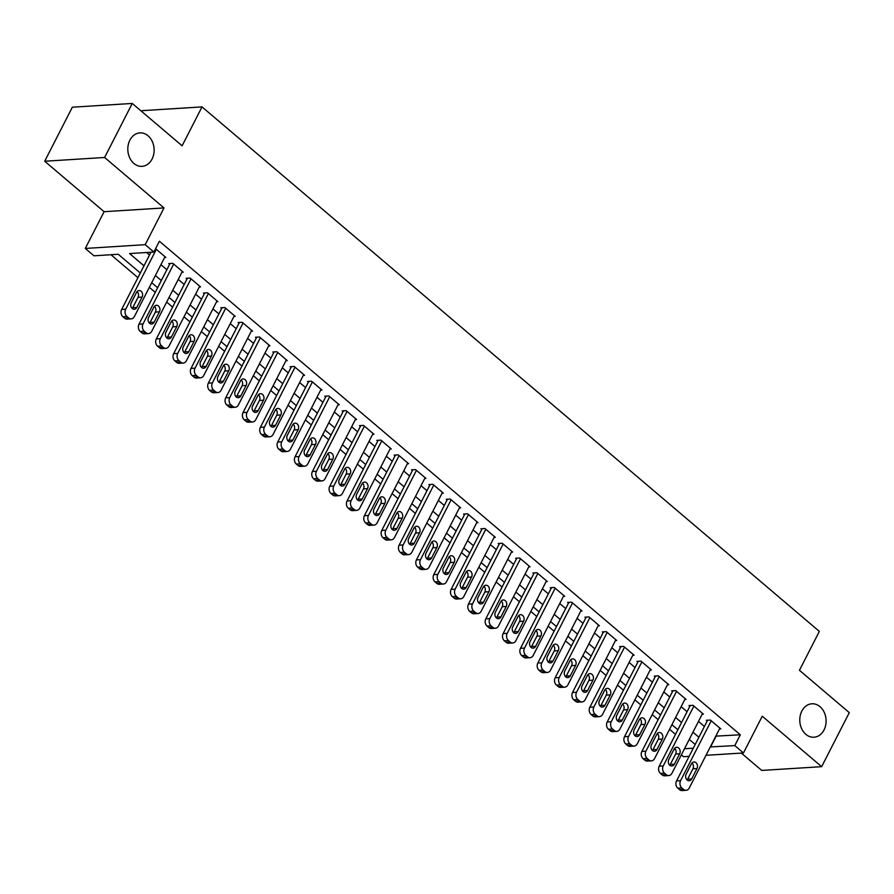 <?xml version="1.0" encoding="UTF-8"?>
<svg xmlns="http://www.w3.org/2000/svg" width="894" height="894" viewBox="0 0 894 894"><rect width="100%" height="100%" fill="white"/><g stroke="black" fill="none" stroke-linecap="round" stroke-linejoin="round"><path stroke-width="1.34" d="M152.069 159.043A16.751 13.142 -93.6 0 1 142.023 166.34A16.751 13.142 -93.6 0 1 129.697 157.802A16.751 13.142 -93.6 0 1 129.876 140.19A16.751 13.142 -93.6 0 1 139.922 132.893A16.751 13.142 -93.6 0 1 152.259 141.431A16.751 13.142 -93.6 0 1 152.069 159.043M824.033 729.94A16.751 13.142 -93.6 0 1 813.976 737.226A16.751 13.142 -93.6 0 1 801.65 728.688A16.751 13.142 -93.6 0 1 801.84 711.076A16.751 13.142 -93.6 0 1 811.886 703.79A16.751 13.142 -93.6 0 1 824.212 712.317A16.751 13.142 -93.6 0 1 824.033 729.94M140.302 273.016L118.254 254.276L93.959 255.807L85.288 248.443L145.197 244.677L153.869 252.041L129.585 253.572L143.99 265.809M104.095 211.699L164.004 207.933L104.609 157.478L132.256 103.447L72.347 107.202L44.7 161.233L104.095 211.699L85.288 248.443M141.699 111.471L142.112 110.655L202.022 106.9L819.351 631.387L799.448 670.288L849.3 712.641L821.653 766.672L762.258 716.217L743.462 752.96L706.014 755.307M741.327 753.094L761.744 770.438L821.653 766.672M689.118 756.369L683.552 756.715L681.362 754.86M675.864 750.189L674.881 749.351L675.484 749.306M110.957 254.734L137.922 277.654M149.332 287.343L155.265 292.383M166.664 302.071L172.609 307.123M184.008 316.8L189.953 321.851M201.351 331.54L207.285 336.58M218.695 346.269L224.629 351.32M236.027 360.997L241.972 366.048M253.371 375.737L259.316 380.777M270.714 390.466L276.648 395.517M288.058 405.206L293.992 410.245M305.39 419.934L311.336 424.974M322.734 434.663L328.679 439.714M340.078 449.403L346.012 454.443M357.421 464.131L363.355 469.182M374.754 478.86L380.699 483.911M392.097 493.6L398.042 498.64M409.441 508.328L415.375 513.379M426.784 523.057L432.718 528.108M444.117 537.797L450.062 542.837M461.46 552.526L467.406 557.577M478.804 567.254L484.738 572.305M496.148 581.994L502.082 587.034M513.48 596.723L519.425 601.774M530.824 611.462L536.769 616.502M548.167 626.191L554.101 631.231M565.511 640.92L571.445 645.971M582.843 655.66L588.788 660.7M600.187 670.388L606.132 675.439M617.53 685.117L623.464 690.168M634.874 699.857L640.808 704.897M652.207 714.585L658.152 719.636M669.55 729.314L675.495 734.365M104.609 157.478L44.7 161.233M164.585 257.528L165.871 257.45L155.578 248.7M181.929 272.257L183.214 272.178L172.81 263.339L168.754 263.596L169.625 264.333M199.261 286.996L200.547 286.907L190.143 278.068L186.097 278.325L186.969 279.062M216.605 301.725L217.89 301.647L207.486 292.807L203.441 293.053L204.301 293.791M233.949 316.454L235.234 316.375L224.83 307.536L220.784 307.793L221.645 308.531M251.292 331.193L252.577 331.104L242.173 322.265L238.117 322.522L238.989 323.259M268.625 345.922L269.91 345.844L259.506 337.004L255.46 337.25L256.332 337.988M285.968 360.651L287.253 360.573L276.849 351.733L272.804 351.99L273.665 352.728M303.312 375.391L304.597 375.301L294.193 366.462L290.148 366.719L291.008 367.456M320.655 390.119L321.941 390.041L311.537 381.202L307.48 381.459L308.352 382.185M337.988 404.848L339.273 404.77L328.869 395.93L324.824 396.187L325.695 396.925M355.331 419.588L356.617 419.509L346.213 410.67L342.167 410.916L343.028 411.653M372.675 434.316L373.96 434.238L363.556 425.399L359.511 425.656L360.371 426.393M390.019 449.045L391.304 448.967L380.9 440.127L376.843 440.384L377.715 441.122M407.351 463.785L408.636 463.707L398.232 454.867L394.187 455.113L395.059 455.851M424.695 478.513L425.98 478.435L415.576 469.596L411.531 469.853L412.391 470.59M442.038 493.253L443.323 493.164L432.919 484.324L428.874 484.582L429.735 485.319M459.382 507.982L460.667 507.904L450.263 499.064L446.207 499.31L447.078 500.048M476.714 522.711L477.999 522.632L467.596 513.793L463.55 514.05L464.422 514.788M494.058 537.45L495.343 537.361L484.939 528.522L480.894 528.779L481.754 529.516M511.402 552.179L512.687 552.101L502.283 543.261L498.237 543.507L499.098 544.245M528.745 566.908L530.03 566.83L519.626 557.99L515.57 558.247L516.441 558.985M546.078 581.648L547.363 581.569L536.959 572.719L532.913 572.976L533.785 573.713M563.421 596.376L564.706 596.298L554.302 587.459L550.257 587.716L551.117 588.453M580.765 611.105L582.05 611.027L571.646 602.187L567.601 602.444L568.461 603.182M598.108 625.845L599.393 625.766L588.99 616.927L584.933 617.173L585.805 617.91M615.441 640.573L616.726 640.495L606.322 631.656L602.277 631.913L603.148 632.65M632.784 655.313L634.069 655.224L623.666 646.384L619.62 646.641L620.481 647.379M650.128 670.042L651.413 669.964L641.009 661.124L636.964 661.37L637.824 662.108M667.472 684.77L668.757 684.692L658.353 675.853L654.296 676.11L655.168 676.847M684.804 699.51L686.089 699.421L675.685 690.581L671.64 690.839L672.511 691.576M702.148 714.239L703.433 714.161L693.029 705.321L688.983 705.567L689.844 706.305M715.826 736.131L740.321 734.779L159.4 241.235L153.869 252.041M146.571 252.499L149.522 255.002M160.92 264.691L166.854 269.731M178.264 279.42L184.198 284.471M195.596 294.148L201.541 299.199M212.94 308.888L218.885 313.928M230.283 323.617L236.217 328.668M247.627 338.345L253.561 343.397M264.959 353.085L270.904 358.125M282.303 367.814L288.248 372.865M299.646 382.554L305.58 387.594M316.99 397.282L322.924 402.334M334.322 412.011L340.268 417.062M351.666 426.751L357.611 431.791M369.01 441.48L374.944 446.531M386.353 456.208L392.287 461.259M403.686 470.948L409.631 475.988M421.029 485.677L426.974 490.728M438.373 500.405L444.307 505.456M455.716 515.145L461.65 520.185M473.049 529.874L478.994 534.925M490.393 544.614L496.338 549.654M507.736 559.342L513.67 564.382M525.08 574.071L531.014 579.122M542.412 588.811L548.357 593.851M559.756 603.539L565.701 608.591M577.099 618.268L583.033 623.319M594.443 633.008L600.377 638.048M611.775 647.737L617.72 652.788M629.119 662.465L635.064 667.516M646.463 677.205L652.396 682.245M663.806 691.934L669.74 696.985M681.139 706.673L687.084 711.713M698.482 721.402L704.427 726.442M719.491 728.968L720.776 728.889L710.372 720.05L706.327 720.307L707.188 721.045M164.004 207.933L145.197 244.677M740.321 734.779L734.79 745.585L743.462 752.96M132.256 103.447L182.108 145.8L202.022 106.9M695.208 744.456L689.263 739.416M677.864 729.727L671.919 724.676M660.521 714.999L654.587 709.948M643.177 700.259L637.243 695.219M625.845 685.53L619.9 680.479M608.501 670.802L602.556 665.751M591.157 656.062L585.224 651.022M573.814 641.333L567.88 636.282M556.481 626.593L550.536 621.553M539.138 611.865L533.193 606.825M521.794 597.136L515.86 592.085M504.451 582.396L498.517 577.356M487.118 567.668L481.173 562.617M469.775 552.939L463.83 547.888M452.431 538.199L446.497 533.159M435.087 523.471L429.154 518.419M417.755 508.742L411.81 503.691M400.411 494.002L394.466 488.962M383.068 479.273L377.134 474.222M365.724 464.545L359.79 459.494M348.392 449.805L342.447 444.765M331.048 435.076L325.103 430.025M313.705 420.336L307.771 415.297M296.361 405.608L290.427 400.568M279.029 390.879L273.083 385.828M261.685 376.139L255.74 371.099M244.341 361.411L238.407 356.36M227.009 346.682L221.064 341.631M209.665 331.942L203.72 326.902M192.322 317.214L186.377 312.162M174.978 302.485L169.044 297.434M157.646 287.745L151.701 282.705M684.491 748.747L693.297 748.189M710.294 746.937L734.79 745.585M155.388 275.497L161.333 280.537M172.732 290.226L178.666 295.277M190.076 304.955L196.01 310.006M207.408 319.694L213.353 324.734M224.752 334.423L230.697 339.474M242.095 349.152L248.029 354.203M259.439 363.892L265.373 368.931M276.771 378.62L282.716 383.671M294.115 393.36L300.06 398.4M311.458 408.089L317.392 413.14M328.802 422.817L334.736 427.868M346.134 437.557L352.08 442.597M363.478 452.286L369.423 457.337M380.822 467.014L386.756 472.066M398.165 481.754L404.099 486.794M415.498 496.483L421.443 501.534M432.841 511.212L438.786 516.263M450.185 525.951L456.119 530.991M467.528 540.68L473.462 545.731M484.861 555.42L490.806 560.46M502.204 570.148L508.15 575.188M519.548 584.877L525.482 589.928M536.892 599.617L542.826 604.657M554.224 614.346L560.169 619.397M571.568 629.074L577.513 634.125M588.911 643.814L594.845 648.854M606.255 658.543L612.189 663.594M623.587 673.271L629.532 678.322M640.931 688.011L646.876 693.051M658.275 702.74L664.208 707.791M675.607 717.48L681.552 722.52M692.951 732.208L698.896 737.248M716.027 736.31L710.495 747.116M719.905 728.152L689.274 788.016A5.23 4.112 86.4 0 1 686.134 790.296A5.23 4.112 86.4 0 1 683.597 789.402L681.854 787.927A5.23 4.112 86.4 0 1 680.602 780.652L711.233 720.787M707.612 720.229L676.557 780.909L680.602 780.652M691.688 778.92A4.191 3.285 -93.6 0 1 689.185 780.741A4.191 3.285 -93.6 0 1 686.1 778.607A4.191 3.285 -93.6 0 1 686.145 774.204L691.453 763.822A4.191 3.285 -93.6 0 1 693.967 762.001A4.191 3.285 -93.6 0 1 697.052 764.135A4.191 3.285 -93.6 0 1 696.996 768.538L691.688 778.92L687.642 779.166A4.191 3.285 -93.6 0 1 687.106 779.97M692.001 763.018A4.191 3.285 -93.6 0 1 692.951 768.795L687.642 779.166M686.134 790.296L682.088 790.553A5.23 4.112 -93.6 0 1 679.541 789.648L677.808 788.173A5.23 4.112 -93.6 0 1 676.557 780.909M702.561 713.423L671.93 773.288A5.23 4.112 86.4 0 1 668.79 775.567A5.23 4.112 86.4 0 1 666.254 774.662L664.521 773.187A5.23 4.112 86.4 0 1 663.259 765.923L693.9 706.059M690.269 705.489L659.213 766.18L663.259 765.923M674.355 764.18A4.191 3.285 -93.6 0 1 671.841 766.002A4.191 3.285 -93.6 0 1 668.757 763.867A4.191 3.285 -93.6 0 1 668.801 759.464L674.11 749.094A4.191 3.285 -93.6 0 1 676.624 747.272A4.191 3.285 -93.6 0 1 679.708 749.407A4.191 3.285 -93.6 0 1 679.663 753.81L674.355 764.18L670.299 764.437A4.191 3.285 -93.6 0 1 669.762 765.242M674.657 748.289A4.191 3.285 -93.6 0 1 675.618 754.067L670.299 764.437M668.79 775.567L664.745 775.824A5.23 4.112 -93.6 0 1 662.208 774.919L660.465 773.444A5.23 4.112 -93.6 0 1 659.213 766.18M685.229 698.683L654.587 758.559A5.23 4.112 86.4 0 1 651.447 760.839A5.23 4.112 86.4 0 1 648.91 759.934L647.178 758.458A5.23 4.112 86.4 0 1 645.915 751.195L676.557 691.319M672.925 690.76L641.87 751.441L645.915 751.195M657.012 749.451A4.191 3.285 -93.6 0 1 654.497 751.273A4.191 3.285 -93.6 0 1 651.413 749.138A4.191 3.285 -93.6 0 1 651.458 744.736L656.766 734.365A4.191 3.285 -93.6 0 1 659.28 732.532A4.191 3.285 -93.6 0 1 662.365 734.667A4.191 3.285 -93.6 0 1 662.32 739.07L657.012 749.451L652.966 749.708A4.191 3.285 -93.6 0 1 652.419 750.513M657.313 733.561A4.191 3.285 -93.6 0 1 658.275 739.327L652.966 749.708M651.447 760.839L647.401 761.085A5.23 4.112 -93.6 0 1 644.865 760.191L643.132 758.715A5.23 4.112 -93.6 0 1 641.87 751.441M667.885 683.955L637.254 743.819A5.23 4.112 86.4 0 1 634.114 746.099A5.23 4.112 86.4 0 1 631.566 745.194L629.834 743.73A5.23 4.112 86.4 0 1 628.583 736.455L659.213 676.59M655.581 676.032L624.526 736.712L628.583 736.455M639.668 734.712A4.191 3.285 -93.6 0 1 637.154 736.544A4.191 3.285 -93.6 0 1 634.081 734.41A4.191 3.285 -93.6 0 1 634.125 730.007L639.433 719.625A4.191 3.285 -93.6 0 1 641.937 717.804A4.191 3.285 -93.6 0 1 645.021 719.938A4.191 3.285 -93.6 0 1 644.976 724.341L639.668 734.712L635.623 734.969A4.191 3.285 -93.6 0 1 635.075 735.773M639.97 718.821A4.191 3.285 -93.6 0 1 640.931 724.598L635.623 734.969M634.114 746.099L630.058 746.356A5.23 4.112 -93.6 0 1 627.521 745.451L625.789 743.976A5.23 4.112 -93.6 0 1 624.526 736.712M650.541 669.226L619.911 729.091A5.23 4.112 86.4 0 1 616.771 731.37A5.23 4.112 86.4 0 1 614.234 730.465L612.491 728.99A5.23 4.112 86.4 0 1 611.239 721.726L641.87 661.862M638.249 661.292L607.194 721.983L611.239 721.726M622.325 719.983A4.191 3.285 -93.6 0 1 619.821 721.804A4.191 3.285 -93.6 0 1 616.737 719.67A4.191 3.285 -93.6 0 1 616.782 715.267L622.09 704.897A4.191 3.285 -93.6 0 1 624.604 703.075A4.191 3.285 -93.6 0 1 627.689 705.21A4.191 3.285 -93.6 0 1 627.633 709.612L622.325 719.983L618.279 720.24A4.191 3.285 -93.6 0 1 617.743 721.045M622.637 704.092A4.191 3.285 -93.6 0 1 623.587 709.858L618.279 720.24M616.771 731.37L612.725 731.627A5.23 4.112 -93.6 0 1 610.177 730.722L608.445 729.247A5.23 4.112 -93.6 0 1 607.194 721.983M633.198 654.486L602.567 714.362A5.23 4.112 86.4 0 1 599.427 716.63A5.23 4.112 86.4 0 1 596.89 715.736L595.158 714.261A5.23 4.112 86.4 0 1 593.895 706.986L624.537 647.122M620.905 646.563L589.85 707.243L593.895 706.986M604.992 705.254A4.191 3.285 -93.6 0 1 602.478 707.076A4.191 3.285 -93.6 0 1 599.393 704.941A4.191 3.285 -93.6 0 1 599.438 700.538L604.746 690.168A4.191 3.285 -93.6 0 1 607.261 688.335A4.191 3.285 -93.6 0 1 610.345 690.47A4.191 3.285 -93.6 0 1 610.3 694.873L604.992 705.254L600.936 705.5A4.191 3.285 -93.6 0 1 600.399 706.305M605.294 689.352A4.191 3.285 -93.6 0 1 606.255 695.13L600.936 705.5M599.427 716.63L595.382 716.887A5.23 4.112 -93.6 0 1 592.845 715.982L591.102 714.518A5.23 4.112 -93.6 0 1 589.85 707.243M615.865 639.758L585.224 699.622A5.23 4.112 86.4 0 1 582.083 701.902A5.23 4.112 86.4 0 1 579.547 700.997L577.815 699.533A5.23 4.112 86.4 0 1 576.552 692.258L607.194 632.393M603.562 631.823L572.506 692.515L576.552 692.258M587.649 690.514A4.191 3.285 -93.6 0 1 585.134 692.336A4.191 3.285 -93.6 0 1 582.05 690.213A4.191 3.285 -93.6 0 1 582.095 685.799L587.403 675.428A4.191 3.285 -93.6 0 1 589.917 673.607A4.191 3.285 -93.6 0 1 593.001 675.741A4.191 3.285 -93.6 0 1 592.957 680.144L587.649 690.514L583.603 690.771A4.191 3.285 -93.6 0 1 583.056 691.576M587.95 674.624A4.191 3.285 -93.6 0 1 588.911 680.401L583.603 690.771M582.083 701.902L578.038 702.159A5.23 4.112 -93.6 0 1 575.501 701.254L573.769 699.779A5.23 4.112 -93.6 0 1 572.506 692.515M598.522 625.029L567.891 684.893A5.23 4.112 86.4 0 1 564.751 687.173A5.23 4.112 86.4 0 1 562.203 686.268L560.471 684.793A5.23 4.112 86.4 0 1 559.219 677.529L589.85 617.653M586.218 617.095L555.163 677.775L559.219 677.529M570.305 675.786A4.191 3.285 -93.6 0 1 567.791 677.607A4.191 3.285 -93.6 0 1 564.717 675.473A4.191 3.285 -93.6 0 1 564.762 671.07L570.07 660.7A4.191 3.285 -93.6 0 1 572.573 658.878A4.191 3.285 -93.6 0 1 575.658 661.012A4.191 3.285 -93.6 0 1 575.613 665.415L570.305 675.786L566.26 676.043A4.191 3.285 -93.6 0 1 565.712 676.847M570.607 659.895A4.191 3.285 -93.6 0 1 571.568 665.661L566.26 676.043M564.751 687.173L560.694 687.419A5.23 4.112 -93.6 0 1 558.158 686.525L556.426 685.05A5.23 4.112 -93.6 0 1 555.163 677.775M581.178 610.289L550.548 670.165A5.23 4.112 86.4 0 1 547.407 672.433A5.23 4.112 86.4 0 1 544.871 671.539L543.127 670.064A5.23 4.112 86.4 0 1 541.876 662.789L572.506 602.925M568.886 602.366L537.83 663.046L541.876 662.789M552.961 661.057A4.191 3.285 -93.6 0 1 550.458 662.879A4.191 3.285 -93.6 0 1 547.374 660.744A4.191 3.285 -93.6 0 1 547.419 656.341L552.727 645.96A4.191 3.285 -93.6 0 1 555.241 644.138A4.191 3.285 -93.6 0 1 558.325 646.273A4.191 3.285 -93.6 0 1 558.269 650.676L552.961 661.057L548.916 661.303A4.191 3.285 -93.6 0 1 548.38 662.108M553.274 645.155A4.191 3.285 -93.6 0 1 554.224 650.933L548.916 661.303M547.407 672.433L543.362 672.69A5.23 4.112 -93.6 0 1 540.814 671.785L539.082 670.321A5.23 4.112 -93.6 0 1 537.83 663.046M563.835 595.56L533.204 655.425A5.23 4.112 86.4 0 1 530.064 657.705A5.23 4.112 86.4 0 1 527.527 656.799L525.795 655.324A5.23 4.112 86.4 0 1 524.532 648.061L555.174 588.196M551.542 587.626L520.487 648.318L524.532 648.061M535.629 646.317A4.191 3.285 -93.6 0 1 533.115 648.139A4.191 3.285 -93.6 0 1 530.03 646.004A4.191 3.285 -93.6 0 1 530.075 641.601L535.383 631.231A4.191 3.285 -93.6 0 1 537.897 629.41A4.191 3.285 -93.6 0 1 540.982 631.544A4.191 3.285 -93.6 0 1 540.937 635.947L535.629 646.317L531.572 646.574A4.191 3.285 -93.6 0 1 531.036 647.379M535.931 630.426A4.191 3.285 -93.6 0 1 536.892 636.204L531.572 646.574M530.064 657.705L526.018 657.962A5.23 4.112 -93.6 0 1 523.482 657.056L521.738 655.581A5.23 4.112 -93.6 0 1 520.487 648.318M546.502 580.832L515.86 640.696A5.23 4.112 86.4 0 1 512.72 642.976A5.23 4.112 86.4 0 1 510.183 642.071L508.451 640.596A5.23 4.112 86.4 0 1 507.189 633.332L537.83 573.456M534.199 572.898L503.143 633.578L507.189 633.332M518.285 631.589A4.191 3.285 -93.6 0 1 515.771 633.41A4.191 3.285 -93.6 0 1 512.687 631.276A4.191 3.285 -93.6 0 1 512.731 626.873L518.039 616.502A4.191 3.285 -93.6 0 1 520.554 614.681A4.191 3.285 -93.6 0 1 523.638 616.815A4.191 3.285 -93.6 0 1 523.593 621.218L518.285 631.589L514.24 631.846A4.191 3.285 -93.6 0 1 513.692 632.65M518.587 615.698A4.191 3.285 -93.6 0 1 519.548 621.464L514.24 631.846M512.72 642.976L508.675 643.222A5.23 4.112 -93.6 0 1 506.138 642.328L504.406 640.853A5.23 4.112 -93.6 0 1 503.143 633.578M529.159 566.092L498.528 625.956A5.23 4.112 86.4 0 1 495.388 628.236A5.23 4.112 86.4 0 1 492.84 627.342L491.108 625.867A5.23 4.112 86.4 0 1 489.856 618.592L520.487 558.728M516.855 558.169L485.8 618.849L489.856 618.592M500.942 616.86A4.191 3.285 -93.6 0 1 498.427 618.682A4.191 3.285 -93.6 0 1 495.354 616.547A4.191 3.285 -93.6 0 1 495.399 612.144L500.707 601.763A4.191 3.285 -93.6 0 1 503.21 599.941A4.191 3.285 -93.6 0 1 506.295 602.075A4.191 3.285 -93.6 0 1 506.25 606.478L500.942 616.86L496.896 617.106A4.191 3.285 -93.6 0 1 496.349 617.91M501.243 600.958A4.191 3.285 -93.6 0 1 502.204 606.735L496.896 617.106M495.388 628.236L491.331 628.493A5.23 4.112 -93.6 0 1 488.794 627.588L487.062 626.113A5.23 4.112 -93.6 0 1 485.8 618.849M511.815 551.363L481.184 611.228A5.23 4.112 86.4 0 1 478.044 613.507A5.23 4.112 86.4 0 1 475.507 612.602L473.764 611.127A5.23 4.112 86.4 0 1 472.513 603.863L503.143 543.999M499.522 543.429L468.467 604.12L472.513 603.863M483.598 602.12A4.191 3.285 -93.6 0 1 481.095 603.942A4.191 3.285 -93.6 0 1 478.011 601.807A4.191 3.285 -93.6 0 1 478.055 597.404L483.363 587.034A4.191 3.285 -93.6 0 1 485.878 585.212A4.191 3.285 -93.6 0 1 488.962 587.347A4.191 3.285 -93.6 0 1 488.906 591.75L483.598 602.12L479.553 602.377A4.191 3.285 -93.6 0 1 479.016 603.182M483.911 586.229A4.191 3.285 -93.6 0 1 484.861 592.007L479.553 602.377M478.044 613.507L473.999 613.765A5.23 4.112 -93.6 0 1 471.451 612.859L469.719 611.384A5.23 4.112 -93.6 0 1 468.467 604.12M494.471 536.635L463.841 596.499A5.23 4.112 86.4 0 1 460.701 598.779A5.23 4.112 86.4 0 1 458.164 597.874L456.432 596.399A5.23 4.112 86.4 0 1 455.169 589.135L485.811 529.259M482.179 528.7L451.124 589.381L455.169 589.135M466.266 587.392A4.191 3.285 -93.6 0 1 463.751 589.213A4.191 3.285 -93.6 0 1 460.667 587.079A4.191 3.285 -93.6 0 1 460.712 582.676L466.02 572.305A4.191 3.285 -93.6 0 1 468.534 570.484A4.191 3.285 -93.6 0 1 471.619 572.607A4.191 3.285 -93.6 0 1 471.574 577.01L466.266 587.392L462.209 587.649A4.191 3.285 -93.6 0 1 461.673 588.453M466.567 571.501A4.191 3.285 -93.6 0 1 467.528 577.267L462.209 587.649M460.701 598.779L456.655 599.025A5.23 4.112 -93.6 0 1 454.118 598.131L452.375 596.656A5.23 4.112 -93.6 0 1 451.124 589.381M477.139 521.895L446.497 581.759A5.23 4.112 86.4 0 1 443.357 584.039A5.23 4.112 86.4 0 1 440.82 583.134L439.088 581.67A5.23 4.112 86.4 0 1 437.825 574.395L468.467 514.531M464.835 513.972L433.78 574.652L437.825 574.395M448.922 572.652A4.191 3.285 -93.6 0 1 446.408 574.484A4.191 3.285 -93.6 0 1 443.323 572.35A4.191 3.285 -93.6 0 1 443.368 567.947L448.676 557.565A4.191 3.285 -93.6 0 1 451.191 555.744A4.191 3.285 -93.6 0 1 454.275 557.878A4.191 3.285 -93.6 0 1 454.23 562.281L448.922 572.652L444.877 572.909A4.191 3.285 -93.6 0 1 444.329 573.713M449.224 556.761A4.191 3.285 -93.6 0 1 450.185 562.538L444.877 572.909M443.357 584.039L439.312 584.296A5.23 4.112 -93.6 0 1 436.775 583.391L435.043 581.916A5.23 4.112 -93.6 0 1 433.78 574.652M459.795 507.166L429.165 567.031A5.23 4.112 86.4 0 1 426.025 569.31A5.23 4.112 86.4 0 1 423.477 568.405L421.744 566.93A5.23 4.112 86.4 0 1 420.493 559.666L451.124 499.802M447.492 499.232L416.436 559.923L420.493 559.666M431.578 557.923A4.191 3.285 -93.6 0 1 429.064 559.745A4.191 3.285 -93.6 0 1 425.991 557.61A4.191 3.285 -93.6 0 1 426.036 553.207L431.344 542.837A4.191 3.285 -93.6 0 1 433.847 541.015A4.191 3.285 -93.6 0 1 436.931 543.15A4.191 3.285 -93.6 0 1 436.887 547.553L431.578 557.923L427.533 558.18A4.191 3.285 -93.6 0 1 426.986 558.985M431.88 542.032A4.191 3.285 -93.6 0 1 432.841 547.798L427.533 558.18M426.025 569.31L421.968 569.567A5.23 4.112 -93.6 0 1 419.431 568.662L417.699 567.187A5.23 4.112 -93.6 0 1 416.436 559.923M442.452 492.426L411.821 552.302A5.23 4.112 86.4 0 1 408.681 554.582A5.23 4.112 86.4 0 1 406.144 553.677L404.401 552.201A5.23 4.112 86.4 0 1 403.149 544.927L433.78 485.062M430.159 484.503L399.104 545.184L403.149 544.927M414.235 543.194A4.191 3.285 -93.6 0 1 411.732 545.016A4.191 3.285 -93.6 0 1 408.647 542.881A4.191 3.285 -93.6 0 1 408.692 538.479L414 528.108A4.191 3.285 -93.6 0 1 416.515 526.275A4.191 3.285 -93.6 0 1 419.599 528.41A4.191 3.285 -93.6 0 1 419.543 532.813L414.235 543.194L410.19 543.44A4.191 3.285 -93.6 0 1 409.653 544.256M414.548 527.292A4.191 3.285 -93.6 0 1 415.498 533.07L410.19 543.44M408.681 554.582L404.636 554.828A5.23 4.112 -93.6 0 1 402.088 553.922L400.356 552.458A5.23 4.112 -93.6 0 1 399.104 545.184M425.108 477.698L394.477 537.562A5.23 4.112 86.4 0 1 391.337 539.842A5.23 4.112 86.4 0 1 388.801 538.937L387.068 537.473A5.23 4.112 86.4 0 1 385.806 530.198L416.448 470.333M412.816 469.763L381.76 530.455L385.806 530.198M396.902 528.455A4.191 3.285 -93.6 0 1 394.388 530.276A4.191 3.285 -93.6 0 1 391.304 528.153A4.191 3.285 -93.6 0 1 391.348 523.739L396.657 513.368A4.191 3.285 -93.6 0 1 399.171 511.547A4.191 3.285 -93.6 0 1 402.255 513.681A4.191 3.285 -93.6 0 1 402.211 518.084L396.902 528.455L392.846 528.712A4.191 3.285 -93.6 0 1 392.31 529.516M397.204 512.564A4.191 3.285 -93.6 0 1 398.165 518.341L392.846 528.712M391.337 539.842L387.292 540.099A5.23 4.112 -93.6 0 1 384.755 539.194L383.012 537.719A5.23 4.112 -93.6 0 1 381.76 530.455M407.776 462.969L377.134 522.834A5.23 4.112 86.4 0 1 373.994 525.113A5.23 4.112 86.4 0 1 371.457 524.208L369.725 522.733A5.23 4.112 86.4 0 1 368.462 515.469L399.104 455.605M395.472 455.035L364.417 515.715L368.462 515.469M379.559 513.726A4.191 3.285 -93.6 0 1 377.044 515.547A4.191 3.285 -93.6 0 1 373.96 513.413A4.191 3.285 -93.6 0 1 374.005 509.01L379.313 498.64A4.191 3.285 -93.6 0 1 381.827 496.818A4.191 3.285 -93.6 0 1 384.912 498.953A4.191 3.285 -93.6 0 1 384.867 503.356L379.559 513.726L375.514 513.983A4.191 3.285 -93.6 0 1 374.966 514.788M379.861 497.835A4.191 3.285 -93.6 0 1 380.822 503.601L375.514 513.983M373.994 525.113L369.948 525.37A5.23 4.112 -93.6 0 1 367.412 524.465L365.68 522.99A5.23 4.112 -93.6 0 1 364.417 515.715M390.432 448.229L359.801 508.105A5.23 4.112 86.4 0 1 356.661 510.373A5.23 4.112 86.4 0 1 354.113 509.479L352.381 508.004A5.23 4.112 86.4 0 1 351.13 500.729L381.76 440.865M378.128 440.306L347.073 500.986L351.13 500.729M362.215 498.997A4.191 3.285 -93.6 0 1 359.701 500.819A4.191 3.285 -93.6 0 1 356.628 498.684A4.191 3.285 -93.6 0 1 356.672 494.281L361.981 483.9A4.191 3.285 -93.6 0 1 364.484 482.078A4.191 3.285 -93.6 0 1 367.568 484.213A4.191 3.285 -93.6 0 1 367.523 488.616L362.215 498.997L358.17 499.243A4.191 3.285 -93.6 0 1 357.622 500.048M362.517 483.095A4.191 3.285 -93.6 0 1 363.478 488.873L358.17 499.243M356.661 510.373L352.605 510.63A5.23 4.112 -93.6 0 1 350.068 509.725L348.336 508.261A5.23 4.112 -93.6 0 1 347.073 500.986M373.089 433.501L342.458 493.365A5.23 4.112 86.4 0 1 339.318 495.645A5.23 4.112 86.4 0 1 336.781 494.74L335.038 493.264A5.23 4.112 86.4 0 1 333.786 486.001L364.417 426.136M360.796 425.566L329.741 486.258L333.786 486.001M344.872 484.257A4.191 3.285 -93.6 0 1 342.368 486.079A4.191 3.285 -93.6 0 1 339.284 483.945A4.191 3.285 -93.6 0 1 339.329 479.542L344.637 469.171A4.191 3.285 -93.6 0 1 347.151 467.35A4.191 3.285 -93.6 0 1 350.236 469.484A4.191 3.285 -93.6 0 1 350.18 473.887L344.872 484.257L340.826 484.514A4.191 3.285 -93.6 0 1 340.29 485.319M345.185 468.367A4.191 3.285 -93.6 0 1 346.134 474.144L340.826 484.514M339.318 495.645L335.272 495.902A5.23 4.112 -93.6 0 1 332.724 494.997L330.992 493.522A5.23 4.112 -93.6 0 1 329.741 486.258M355.745 418.772L325.114 478.636A5.23 4.112 86.4 0 1 321.974 480.916A5.23 4.112 86.4 0 1 319.437 480.011L317.705 478.536A5.23 4.112 86.4 0 1 316.442 471.272L347.084 411.396M343.452 410.838L312.397 471.518L316.442 471.272M327.539 469.529A4.191 3.285 -93.6 0 1 325.025 471.35A4.191 3.285 -93.6 0 1 321.941 469.216A4.191 3.285 -93.6 0 1 321.985 464.813L327.293 454.443A4.191 3.285 -93.6 0 1 329.808 452.621A4.191 3.285 -93.6 0 1 332.892 454.755A4.191 3.285 -93.6 0 1 332.847 459.158L327.539 469.529L323.483 469.786A4.191 3.285 -93.6 0 1 322.946 470.59M327.841 453.638A4.191 3.285 -93.6 0 1 328.802 459.404L323.483 469.786M321.974 480.916L317.929 481.162A5.23 4.112 -93.6 0 1 315.392 480.268L313.649 478.793A5.23 4.112 -93.6 0 1 312.397 471.518M338.413 404.032L307.771 463.897A5.23 4.112 86.4 0 1 304.63 466.176A5.23 4.112 86.4 0 1 302.094 465.282L300.362 463.807A5.23 4.112 86.4 0 1 299.099 456.532L329.741 396.668M326.109 396.109L295.054 456.789L299.099 456.532M310.196 454.8A4.191 3.285 -93.6 0 1 307.681 456.622A4.191 3.285 -93.6 0 1 304.597 454.487A4.191 3.285 -93.6 0 1 304.642 450.084L309.95 439.703A4.191 3.285 -93.6 0 1 312.464 437.881A4.191 3.285 -93.6 0 1 315.548 440.016A4.191 3.285 -93.6 0 1 315.504 444.419L310.196 454.8L306.15 455.046A4.191 3.285 -93.6 0 1 305.603 455.851M310.497 438.898A4.191 3.285 -93.6 0 1 311.458 444.676L306.15 455.046M304.63 466.176L300.585 466.433A5.23 4.112 -93.6 0 1 298.048 465.528L296.316 464.053A5.23 4.112 -93.6 0 1 295.054 456.789M321.069 389.303L290.438 449.168A5.23 4.112 86.4 0 1 287.298 451.448A5.23 4.112 86.4 0 1 284.75 450.542L283.018 449.067A5.23 4.112 86.4 0 1 281.766 441.804L312.397 381.939M308.765 381.369L277.71 442.061L281.766 441.804M292.852 440.06A4.191 3.285 -93.6 0 1 290.338 441.882A4.191 3.285 -93.6 0 1 287.265 439.747A4.191 3.285 -93.6 0 1 287.309 435.344L292.617 424.974A4.191 3.285 -93.6 0 1 295.121 423.153A4.191 3.285 -93.6 0 1 298.205 425.287A4.191 3.285 -93.6 0 1 298.16 429.69L292.852 440.06L288.807 440.317A4.191 3.285 -93.6 0 1 288.259 441.122M293.154 424.169A4.191 3.285 -93.6 0 1 294.115 429.947L288.807 440.317M287.298 451.448L283.242 451.705A5.23 4.112 -93.6 0 1 280.705 450.799L278.973 449.324A5.23 4.112 -93.6 0 1 277.71 442.061M303.725 374.575L273.095 434.439A5.23 4.112 86.4 0 1 269.954 436.719A5.23 4.112 86.4 0 1 267.418 435.814L265.674 434.339A5.23 4.112 86.4 0 1 264.423 427.075L295.054 367.199M291.433 366.641L260.377 427.321L264.423 427.075M275.508 425.332A4.191 3.285 -93.6 0 1 273.005 427.153A4.191 3.285 -93.6 0 1 269.921 425.019A4.191 3.285 -93.6 0 1 269.966 420.616L275.274 410.245A4.191 3.285 -93.6 0 1 277.788 408.424A4.191 3.285 -93.6 0 1 280.872 410.547A4.191 3.285 -93.6 0 1 280.817 414.961L275.508 425.332L271.463 425.589A4.191 3.285 -93.6 0 1 270.927 426.393M275.821 409.441A4.191 3.285 -93.6 0 1 276.771 415.207L271.463 425.589M269.954 436.719L265.909 436.965A5.23 4.112 -93.6 0 1 263.361 436.071L261.629 434.596A5.23 4.112 -93.6 0 1 260.377 427.321M286.382 359.835L255.751 419.699A5.23 4.112 86.4 0 1 252.611 421.979A5.23 4.112 86.4 0 1 250.074 421.085L248.342 419.61A5.23 4.112 86.4 0 1 247.079 412.335L277.721 352.471M274.089 351.912L243.034 412.592L247.079 412.335M258.176 410.592A4.191 3.285 -93.6 0 1 255.662 412.425A4.191 3.285 -93.6 0 1 252.577 410.29A4.191 3.285 -93.6 0 1 252.622 405.887L257.93 395.506A4.191 3.285 -93.6 0 1 260.445 393.684A4.191 3.285 -93.6 0 1 263.529 395.818A4.191 3.285 -93.6 0 1 263.484 400.221L258.176 410.592L254.119 410.849A4.191 3.285 -93.6 0 1 253.583 411.653M258.478 394.701A4.191 3.285 -93.6 0 1 259.439 400.478L254.119 410.849M252.611 421.979L248.566 422.236A5.23 4.112 -93.6 0 1 246.029 421.331L244.285 419.856A5.23 4.112 -93.6 0 1 243.034 412.592M269.049 345.106L238.407 404.971A5.23 4.112 86.4 0 1 235.267 407.251A5.23 4.112 86.4 0 1 232.731 406.345L230.998 404.87A5.23 4.112 86.4 0 1 229.736 397.606L260.377 337.742M256.746 337.172L225.69 397.864L229.736 397.606M240.832 395.863A4.191 3.285 -93.6 0 1 238.318 397.685A4.191 3.285 -93.6 0 1 235.234 395.55A4.191 3.285 -93.6 0 1 235.278 391.147L240.587 380.777A4.191 3.285 -93.6 0 1 243.101 378.955A4.191 3.285 -93.6 0 1 246.185 381.09A4.191 3.285 -93.6 0 1 246.141 385.493L240.832 395.863L236.787 396.12A4.191 3.285 -93.6 0 1 236.239 396.925M241.134 379.972A4.191 3.285 -93.6 0 1 242.095 385.75L236.787 396.12M235.267 407.251L231.222 407.508A5.23 4.112 -93.6 0 1 228.685 406.602L226.953 405.127A5.23 4.112 -93.6 0 1 225.69 397.864M251.706 330.367L221.075 390.242A5.23 4.112 86.4 0 1 217.935 392.522A5.23 4.112 86.4 0 1 215.387 391.617L213.655 390.142A5.23 4.112 86.4 0 1 212.403 382.867L243.034 323.002M239.402 322.443L208.347 383.124L212.403 382.867M223.489 381.135A4.191 3.285 -93.6 0 1 220.974 382.956A4.191 3.285 -93.6 0 1 217.901 380.822A4.191 3.285 -93.6 0 1 217.946 376.419L223.254 366.048A4.191 3.285 -93.6 0 1 225.769 364.216A4.191 3.285 -93.6 0 1 228.842 366.35A4.191 3.285 -93.6 0 1 228.797 370.753L223.489 381.135L219.443 381.38A4.191 3.285 -93.6 0 1 218.896 382.196M223.791 365.244A4.191 3.285 -93.6 0 1 224.752 371.01L219.443 381.38M217.935 392.522L213.878 392.768A5.23 4.112 -93.6 0 1 211.342 391.874L209.609 390.399A5.23 4.112 -93.6 0 1 208.347 383.124M234.362 315.638L203.731 375.502A5.23 4.112 86.4 0 1 200.591 377.782A5.23 4.112 86.4 0 1 198.055 376.877L196.311 375.413A5.23 4.112 86.4 0 1 195.06 368.138L225.69 308.274M222.07 307.715L191.014 368.395L195.06 368.138M206.145 366.395A4.191 3.285 -93.6 0 1 203.642 368.227A4.191 3.285 -93.6 0 1 200.558 366.093A4.191 3.285 -93.6 0 1 200.602 361.69L205.911 351.308A4.191 3.285 -93.6 0 1 208.425 349.487A4.191 3.285 -93.6 0 1 211.509 351.621A4.191 3.285 -93.6 0 1 211.453 356.024L206.145 366.395L202.1 366.652A4.191 3.285 -93.6 0 1 201.563 367.456M206.458 350.504A4.191 3.285 -93.6 0 1 207.408 356.281L202.1 366.652M200.591 377.782L196.546 378.039A5.23 4.112 -93.6 0 1 193.998 377.134L192.266 375.659A5.23 4.112 -93.6 0 1 191.014 368.395M217.018 300.909L186.388 360.774A5.23 4.112 86.4 0 1 183.248 363.053A5.23 4.112 86.4 0 1 180.711 362.148L178.979 360.673A5.23 4.112 86.4 0 1 177.716 353.409L208.358 293.545M204.726 292.975L173.671 353.655L177.716 353.409M188.813 351.666A4.191 3.285 -93.6 0 1 186.298 353.488A4.191 3.285 -93.6 0 1 183.214 351.353A4.191 3.285 -93.6 0 1 183.259 346.95L188.567 336.58A4.191 3.285 -93.6 0 1 191.081 334.758A4.191 3.285 -93.6 0 1 194.166 336.893A4.191 3.285 -93.6 0 1 194.121 341.296L188.813 351.666L184.756 351.923A4.191 3.285 -93.6 0 1 184.22 352.728M189.115 335.775A4.191 3.285 -93.6 0 1 190.076 341.542L184.756 351.923M183.248 363.053L179.202 363.31A5.23 4.112 -93.6 0 1 176.666 362.405L174.922 360.93A5.23 4.112 -93.6 0 1 173.671 353.655M199.686 286.169L169.044 346.045A5.23 4.112 86.4 0 1 165.904 348.314A5.23 4.112 86.4 0 1 163.367 347.42L161.635 345.944A5.23 4.112 86.4 0 1 160.372 338.67L191.014 278.805M187.382 278.246L156.327 338.927L160.372 338.67M171.469 336.937A4.191 3.285 -93.6 0 1 168.955 338.759A4.191 3.285 -93.6 0 1 165.871 336.625A4.191 3.285 -93.6 0 1 165.915 332.222L171.223 321.84A4.191 3.285 -93.6 0 1 173.738 320.018A4.191 3.285 -93.6 0 1 176.822 322.153A4.191 3.285 -93.6 0 1 176.777 326.556L171.469 336.937L167.424 337.183A4.191 3.285 -93.6 0 1 166.876 337.988M171.771 321.035A4.191 3.285 -93.6 0 1 172.732 326.813L167.424 337.183M165.904 348.314L161.859 348.571A5.23 4.112 -93.6 0 1 159.322 347.665L157.59 346.202A5.23 4.112 -93.6 0 1 156.327 338.927M182.342 271.441L151.712 331.305A5.23 4.112 86.4 0 1 148.572 333.585A5.23 4.112 86.4 0 1 146.024 332.68L144.292 331.216A5.23 4.112 86.4 0 1 143.04 323.941L173.671 264.076M170.039 263.507L138.983 324.198L143.04 323.941M154.126 322.198A4.191 3.285 -93.6 0 1 151.611 324.019A4.191 3.285 -93.6 0 1 148.538 321.885A4.191 3.285 -93.6 0 1 148.583 317.482L153.891 307.111A4.191 3.285 -93.6 0 1 156.405 305.29A4.191 3.285 -93.6 0 1 159.478 307.424A4.191 3.285 -93.6 0 1 159.434 311.827L154.126 322.198L150.08 322.455A4.191 3.285 -93.6 0 1 149.533 323.259M154.427 306.307A4.191 3.285 -93.6 0 1 155.388 312.084L150.08 322.455M148.572 333.585L144.515 333.842A5.23 4.112 -93.6 0 1 141.978 332.937L140.246 331.462A5.23 4.112 -93.6 0 1 138.983 324.198M164.999 256.712L134.368 316.577A5.23 4.112 86.4 0 1 131.228 318.856A5.23 4.112 86.4 0 1 128.691 317.951L126.948 316.476A5.23 4.112 86.4 0 1 125.696 309.212L156.327 249.337M150.941 252.231L121.651 309.458L125.696 309.212M136.782 307.469A4.191 3.285 -93.6 0 1 134.279 309.29A4.191 3.285 -93.6 0 1 131.195 307.156A4.191 3.285 -93.6 0 1 131.239 302.753L136.547 292.383A4.191 3.285 -93.6 0 1 139.062 290.561A4.191 3.285 -93.6 0 1 142.146 292.696A4.191 3.285 -93.6 0 1 142.101 297.099L136.782 307.469L132.737 307.726A4.191 3.285 -93.6 0 1 132.2 308.531M137.095 291.578A4.191 3.285 -93.6 0 1 138.045 297.344L132.737 307.726M131.228 318.856L127.183 319.102A5.23 4.112 -93.6 0 1 124.635 318.208L122.903 316.733A5.23 4.112 -93.6 0 1 121.651 309.458M679.541 789.648L683.597 789.402M677.808 788.173L681.854 787.927M696.996 768.538L692.951 768.795M662.208 774.919L666.254 774.662M660.465 773.444L664.521 773.187M679.663 753.81L675.618 754.067M644.865 760.191L648.91 759.934M643.132 758.715L647.178 758.458M662.32 739.07L658.275 739.327M627.521 745.451L631.566 745.194M625.789 743.976L629.834 743.73M644.976 724.341L640.931 724.598M610.177 730.722L614.234 730.465M608.445 729.247L612.491 728.99M627.633 709.612L623.587 709.858M592.845 715.982L596.89 715.736M591.102 714.518L595.158 714.261M610.3 694.873L606.255 695.13M575.501 701.254L579.547 700.997M573.769 699.779L577.815 699.533M592.957 680.144L588.911 680.401M558.158 686.525L562.203 686.268M556.426 685.05L560.471 684.793M575.613 665.415L571.568 665.661M540.814 671.785L544.871 671.539M539.082 670.321L543.127 670.064M558.269 650.676L554.224 650.933M523.482 657.056L527.527 656.799M521.738 655.581L525.795 655.324M540.937 635.947L536.892 636.204M506.138 642.328L510.183 642.071M504.406 640.853L508.451 640.596M523.593 621.218L519.548 621.464M488.794 627.588L492.84 627.342M487.062 626.113L491.108 625.867M506.25 606.478L502.204 606.735M471.451 612.859L475.507 612.602M469.719 611.384L473.764 611.127M488.906 591.75L484.861 592.007M454.118 598.131L458.164 597.874M452.375 596.656L456.432 596.399M471.574 577.01L467.528 577.267M436.775 583.391L440.82 583.134M435.043 581.916L439.088 581.67M454.23 562.281L450.185 562.538M419.431 568.662L423.477 568.405M417.699 567.187L421.744 566.93M436.887 547.553L432.841 547.798M402.088 553.922L406.144 553.677M400.356 552.458L404.401 552.201M419.543 532.813L415.498 533.07M384.755 539.194L388.801 538.937M383.012 537.719L387.068 537.473M402.211 518.084L398.165 518.341M367.412 524.465L371.457 524.208M365.68 522.99L369.725 522.733M384.867 503.356L380.822 503.601M350.068 509.725L354.113 509.479M348.336 508.261L352.381 508.004M367.523 488.616L363.478 488.873M332.724 494.997L336.781 494.74M330.992 493.522L335.038 493.264M350.18 473.887L346.134 474.144M315.392 480.268L319.437 480.011M313.649 478.793L317.705 478.536M332.847 459.158L328.802 459.404M298.048 465.528L302.094 465.282M296.316 464.053L300.362 463.807M315.504 444.419L311.458 444.676M280.705 450.799L284.75 450.542M278.973 449.324L283.018 449.067M298.16 429.69L294.115 429.947M263.361 436.071L267.418 435.814M261.629 434.596L265.674 434.339M280.817 414.961L276.771 415.207M246.029 421.331L250.074 421.085M244.285 419.856L248.342 419.61M263.484 400.221L259.439 400.478M228.685 406.602L232.731 406.345M226.953 405.127L230.998 404.87M246.141 385.493L242.095 385.75M211.342 391.874L215.387 391.617M209.609 390.399L213.655 390.142M228.797 370.753L224.752 371.01M193.998 377.134L198.055 376.877M192.266 375.659L196.311 375.413M211.453 356.024L207.408 356.281M176.666 362.405L180.711 362.148M174.922 360.93L178.979 360.673M194.121 341.296L190.076 341.542M159.322 347.665L163.367 347.42M157.59 346.202L161.635 345.944M176.777 326.556L172.732 326.813M141.978 332.937L146.024 332.68M140.246 331.462L144.292 331.216M159.434 311.827L155.388 312.084M124.635 318.208L128.691 317.951M122.903 316.733L126.948 316.476M142.101 297.099L138.045 297.344"/></g></svg>
